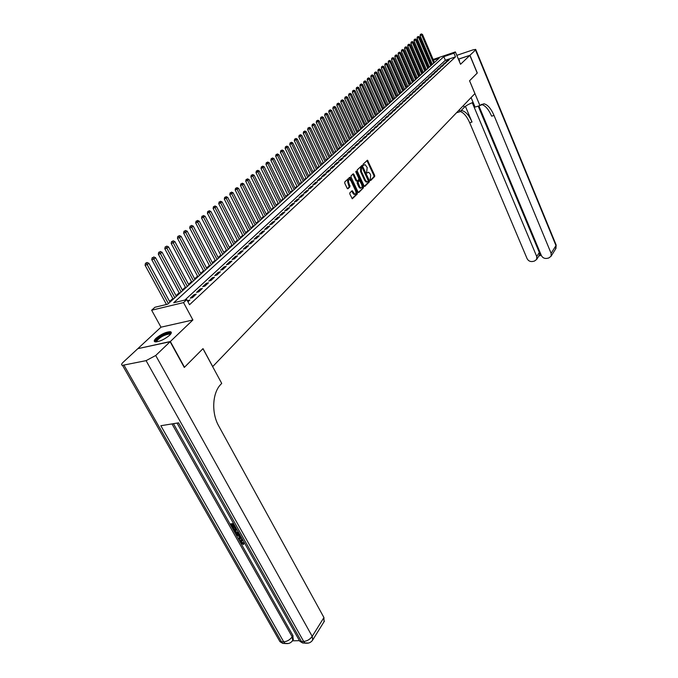 <?xml version="1.0" encoding="UTF-8"?>
<svg xmlns="http://www.w3.org/2000/svg" width="678" height="678" viewBox="0 0 678 678"><rect width="100%" height="100%" fill="white"/><g stroke="black" fill="none" stroke-linecap="round" stroke-linejoin="round"><path stroke-width="1.02" d="M370.137 180.246L370.663 180.543L374.663 176.526L374.663 175.339L367.468 160.186L363.128 164.195L363.128 165.034L363.476 165.398L365.052 164.601L367.188 167.483L366.637 172.653L366.976 173.017L368.561 172.212L370.112 173.848L370.671 175.068L370.137 180.246M169.61 335.271C171.67 333.22 171.89 332.025 170.263 331.695C165.907 331.949 161.169 334.135 156.042 338.254C153.906 340.339 153.677 341.559 155.355 341.898C159.771 341.602 164.525 339.398 169.61 335.271M459.209 61.088L459.489 60.249L458.828 60.181M349.856 192.806L349.84 194.052L352.306 198.773L357.323 193.959L357.331 192.73L349.848 177.238L344.763 181.95L344.746 183.187L347.153 188.315L347.95 188.747L350.001 186.738L348.831 182.975C348.102 180.772 348.382 179.611 349.653 179.492L350.984 180.873L355.586 190.738C356.306 192.959 356.026 194.12 354.747 194.23L352.196 190.713L349.856 192.806M138.075 348.619L170.339 341.517L184.484 367.247L203.019 348.628L212.714 366.569L474.905 93.598L469.557 80.784L477.21 73.088L469.879 55.359L460.54 64.274L455.379 51.918L453.972 53.215L455.497 56.867L189.526 304.727L186.781 299.608L183.535 302.6L151.643 310.21L154.948 307.253L167.695 304.193L439.132 58.249L433.428 60.189M170.339 341.517L192.891 319.974L183.535 302.6M364.103 185.933L364.874 186.365L369.4 181.814L369.4 180.619L362.12 165.364L357.238 169.89L357.23 171.102L364.103 185.933M358.289 192.416L363.416 187.831L358.806 192.467L358.026 192.035L351.051 177.085L351.068 175.856L353.085 173.907M352.806 174.178L353.865 174.356L353.374 173.831M353.865 174.356L356.687 180.416L357.467 180.857L358.781 179.56L358.789 178.348L355.874 172.051L356.077 171.153L356.425 171.517L363.425 186.619L363.416 187.831M469.879 55.359L458.421 59.198M447.59 61.3L449.302 59.715L447.607 60.283L445.895 61.867L447.59 61.3M444.7 63.969L446.438 62.368L444.743 62.935L442.997 64.546L444.7 63.969M441.785 66.673L443.539 65.046L441.836 65.622L440.081 67.241L441.785 66.673M438.835 69.402L440.607 67.766L438.903 68.334L437.124 69.978L438.835 69.402M435.861 72.165L437.649 70.504L435.929 71.08L434.132 72.741L435.861 72.165M432.844 74.961L434.657 73.275L432.928 73.851L431.115 75.529L432.844 74.961M429.793 77.784L431.632 76.08L429.894 76.656L428.055 78.351L429.793 77.784M426.716 80.64L428.564 78.919L426.826 79.496L424.97 81.207L426.716 80.64M423.597 83.521L425.47 81.784L423.725 82.36L421.843 84.097L423.597 83.521M420.445 86.445L422.335 84.691L420.589 85.267L418.682 87.021L420.445 86.445M417.25 89.403L419.174 87.623L417.411 88.199L415.487 89.971L417.25 89.403M414.029 92.386L415.97 90.589L414.199 91.166L412.258 92.962L414.029 92.386M410.766 95.412L412.724 93.589L410.953 94.166L408.987 95.988L410.766 95.412M407.461 98.471L409.444 96.632L407.664 97.208L405.681 99.047L407.461 98.471M404.122 101.564L406.13 99.7L404.342 100.276L402.334 102.141L404.122 101.564M400.74 104.692L402.774 102.81L400.978 103.387L398.944 105.268L400.74 104.692M397.325 107.861L399.384 105.954L397.579 106.531L395.52 108.438L397.325 107.861M393.867 111.065L395.944 109.141L394.138 109.717L392.054 111.641L393.867 111.065M390.359 114.311L392.469 112.362L390.655 112.938L388.545 114.887L390.359 114.311M386.816 117.591L388.952 115.616L387.13 116.192L384.985 118.167L386.816 117.591M383.231 120.913L385.384 118.921L383.553 119.498L381.392 121.489L383.231 120.913M379.595 124.277L381.782 122.26L379.943 122.837L377.756 124.854L379.595 124.277M375.926 127.684L378.129 125.633L376.29 126.218L374.07 128.261L375.926 127.684M372.197 131.134L374.442 129.057L372.586 129.634L370.341 131.71L372.197 131.134M368.434 134.625L370.697 132.524L368.84 133.1L366.569 135.202L368.434 134.625M364.62 138.159L366.908 136.032L365.044 136.609L362.747 138.736L364.62 138.159M360.755 141.736L363.077 139.583L361.204 140.16L358.874 142.312L360.755 141.736M356.84 145.363L359.196 143.177L357.314 143.761L354.95 145.94L356.84 145.363M352.874 149.033L355.264 146.821L353.374 147.397L350.984 149.609L352.874 149.033M348.865 152.753L351.28 150.516L349.382 151.092L346.958 153.321L348.865 152.753M344.797 156.516L347.246 154.253L345.339 154.83L342.89 157.093L344.797 156.516M340.678 160.33L343.161 158.033L341.246 158.61L338.763 160.906L340.678 160.33M336.508 164.195L339.017 161.873L337.093 162.449L334.576 164.771L336.508 164.195M332.279 168.11L334.822 165.754L332.89 166.33L330.347 168.686L332.279 168.11M327.991 172.085L330.576 169.695L328.635 170.271L326.05 172.653L327.991 172.085M323.652 176.102L326.262 173.687L324.321 174.254L321.703 176.678L323.652 176.102M319.253 180.179L321.897 177.729L319.948 178.297L317.296 180.746L319.253 180.179M314.795 184.306L317.474 181.823L315.516 182.399L312.829 184.882L314.795 184.306M310.27 188.501L312.99 185.975L311.024 186.552L308.295 189.069L310.27 188.501M305.693 192.738L308.448 190.187L306.473 190.755L303.71 193.315L305.693 192.738M301.04 197.044L303.837 194.459L301.854 195.027L299.049 197.612L301.04 197.044M296.337 201.408L299.168 198.781L297.176 199.349L294.337 201.976L296.337 201.408M291.557 205.832L294.43 203.171L292.43 203.739L289.548 206.4L291.557 205.832M286.709 210.324L289.625 207.621L287.616 208.188L284.692 210.883L286.709 210.324M281.794 214.875L284.752 212.138L282.734 212.697L279.777 215.434L281.794 214.875M276.81 219.494L279.811 216.714L277.785 217.274L274.776 220.053L276.81 219.494M271.759 224.172L274.802 221.359L272.759 221.918L269.717 224.732L271.759 224.172M266.624 228.927L269.717 226.071L267.666 226.63L264.581 229.486L266.624 228.927M261.42 233.749L264.556 230.851L262.505 231.401L259.36 234.3L261.42 233.749M256.14 238.639L259.318 235.698L257.259 236.249L254.072 239.198L256.14 238.639M250.775 243.605L254.004 240.622L251.936 241.173L248.707 244.156L250.775 243.605M245.334 248.648L248.614 245.614L246.538 246.165L243.258 249.199L245.334 248.648M239.817 253.767L243.139 250.682L241.054 251.233L237.724 254.309L239.817 253.767M234.207 258.962L237.58 255.835L235.486 256.377L232.105 259.505L234.207 258.962M228.511 264.234L231.944 261.055L229.834 261.598L226.401 264.776L228.511 264.234M222.731 269.59L226.215 266.361L224.096 266.903L220.613 270.124L222.731 269.59M216.858 275.031L220.392 271.751L218.274 272.293L214.731 275.565L216.858 275.031M210.9 280.548L214.485 277.226L212.358 277.76L208.765 281.082L210.9 280.548M204.841 286.158L208.485 282.785L206.349 283.311L202.697 286.692L204.841 286.158M198.688 291.862L202.391 288.43L200.239 288.955L196.535 292.387L198.688 291.862M192.433 297.659L196.196 294.167L194.044 294.693L190.272 298.176L192.433 297.659M455.497 56.867L445.361 60.283L184.874 300.066M187.959 301.803L189.899 299.998L187.425 300.812M429.166 66.605L428.318 67.368M426.191 69.3L425.326 70.08M423.182 72.021L422.301 72.826M420.14 74.775L419.233 75.589M417.063 77.555L416.139 78.394M413.961 80.368L413.012 81.224M410.817 83.216L409.843 84.089M407.639 86.089L406.647 86.987M404.419 88.996L403.41 89.92M401.173 91.937L400.13 92.878M397.884 94.912L396.816 95.878M394.554 97.92L393.469 98.912M391.189 100.971L390.079 101.971M387.791 104.048L386.646 105.082M384.341 107.166L383.18 108.217M380.858 110.319L379.672 111.395M377.332 113.506L376.121 114.607M373.773 116.735L372.527 117.862M370.163 119.998L368.883 121.15M366.51 123.303L365.205 124.481M362.806 126.65L361.476 127.854M359.069 130.04L357.704 131.269M355.28 133.464L353.882 134.727M351.441 136.939L350.018 138.227M347.56 140.448L346.102 141.77M343.627 144.007L342.136 145.355M339.644 147.609L338.127 148.991M335.618 151.253L334.059 152.669M331.534 154.948L329.94 156.389M327.398 158.694L325.771 160.169M323.211 162.483L321.541 163.991M318.965 166.322L317.262 167.864M314.668 170.212L312.931 171.788M310.312 174.153L308.532 175.763M305.905 178.144L304.083 179.789M301.43 182.187L299.566 183.874M296.896 186.289L294.998 188.009M292.311 190.442L290.362 192.205M287.65 194.654L285.658 196.459M282.929 198.925L280.895 200.764M278.149 203.256L276.065 205.137M273.302 207.646L271.175 209.57M268.378 212.095L266.208 214.062M263.395 216.604L261.166 218.621M258.335 221.181L256.055 223.24M253.208 225.825L250.877 227.935M248.004 230.537L245.622 232.69M242.724 235.308L240.283 237.512M237.368 240.156L234.876 242.41M231.927 245.08L229.384 247.385M226.41 250.063L223.808 252.428M220.816 255.131L218.146 257.547M215.129 260.276L212.4 262.742M209.366 265.496L206.57 268.022M203.51 270.793L200.654 273.378M197.561 276.175L194.637 278.819M191.518 281.641L188.535 284.345M185.391 287.192L182.331 289.955M179.162 292.828L176.026 295.659M172.831 298.549L169.627 301.456M431.869 64.834L431.411 64.986M192.891 319.974L160.991 327.186L138.007 348.492M160.991 327.186L151.643 310.21M429.75 61.096L430.581 60.359M453.972 53.215L443.827 56.655L173.721 302.744L186.781 299.608M433.123 59.478L455.379 51.918M430.877 61.054L429.877 61.393M445.361 60.283L443.827 56.655M447.607 60.283L447.912 60.995M444.743 62.935L445.039 63.656M441.836 65.622L442.141 66.342M438.903 68.334L439.208 69.063M435.929 71.08L436.242 71.809M432.928 73.851L433.242 74.588M429.894 76.656L430.216 77.394M426.826 79.496L427.148 80.233M423.725 82.36L424.047 83.106M420.589 85.267L420.911 86.013M417.411 88.199L417.741 88.954M414.199 91.166L414.529 91.92M410.953 94.166L411.283 94.928M407.664 97.208L408.003 97.971M404.342 100.276L404.681 101.047M400.978 103.387L401.325 104.158M397.579 106.531L397.918 107.31M394.138 109.717L394.477 110.497M390.655 112.938L391.003 113.718M387.13 116.192L387.477 116.98M383.553 119.498L383.909 120.286M379.943 122.837L380.299 123.625M376.29 126.218L376.646 127.015M372.586 129.634L372.951 130.439M368.84 133.1L369.205 133.905M365.044 136.609L365.417 137.422M361.204 140.16L361.577 140.973M357.314 143.761L357.687 144.575M353.374 147.397L353.746 148.219M349.382 151.092L349.763 151.914M345.339 154.83L345.721 155.66M341.246 158.61L341.636 159.449M337.093 162.449L337.491 163.288M332.89 166.33L333.288 167.178M328.635 170.271L329.033 171.119M324.321 174.254L324.728 175.11M319.948 178.297L320.355 179.162M315.516 182.399L315.931 183.263M311.024 186.552L311.439 187.416M306.473 190.755L306.888 191.628M301.854 195.027L302.278 195.9M297.176 199.349L297.6 200.239M292.43 203.739L292.862 204.629M287.616 208.188L288.057 209.078M282.734 212.697L283.175 213.595M277.785 217.274L278.234 218.18M272.759 221.918L273.217 222.825M267.666 226.63L268.124 227.537M262.505 231.401L262.962 232.325M257.259 236.249L257.725 237.173M251.936 241.173L252.402 242.105M246.538 246.165L247.012 247.097M241.054 251.233L241.529 252.174M235.486 256.377L235.969 257.326M229.834 261.598L230.325 262.555M224.096 266.903L224.596 267.861M218.274 272.293L218.774 273.251M212.358 277.76L212.867 278.726M206.349 283.311L206.866 284.285M200.239 288.955L200.764 289.938M194.044 294.693L194.569 295.676M187.738 300.515L188.272 301.515M370.239 180.416L373.9 176.738L373.909 175.551L366.917 160.533M362.264 167.017L361.56 165.712M364.374 186.314L368.637 182.035L368.561 180.67M368.451 181.094L361.95 167L361.391 167.551L361.366 171.39L365.459 180.263L367.001 181.89L368.451 181.094M361.366 167.169L361.95 167M367.086 181.907L366.239 182.102L364.696 180.475L360.594 171.61L360.62 167.771L361.188 167.229M353.094 174.577L355.916 180.636L357.187 180.933L356.408 181.145M358.933 178.797L359.857 180.797M361.95 185.314L362.654 186.831L363.425 186.619M359.594 186.679L360.891 188.043C362.137 187.916 362.399 186.772 361.688 184.594L359.611 180.636L358.001 182.009L359.594 186.679L358.823 186.899L360.12 188.255L360.908 188.043L360.12 188.255M358.823 180.857L359.323 180.712M358.823 186.899L357.221 183.45L357.23 182.229L358.552 180.933M362.654 188.043L362.654 186.831M353.967 194.45L354.747 194.23L353.967 194.45L351.628 191.052M348.848 179.704C347.602 179.856 347.331 181.026 348.051 183.204L348.831 182.975M347.441 188.713L349.221 186.959L348.051 183.204M350.653 180.297L349.28 177.577M352.094 198.646L356.543 194.171L355.831 191.391M434.42 62.52L422.504 34.493L420.072 35.714L432.31 64.427M421.063 34.154L420.394 34.392L421.063 34.154L421.75 35.12L433.691 63.181M421.369 33.9L422.504 34.493M420.072 35.714L420.394 34.392M459.498 60.774L459.074 60.766M156.33 341.898L155.906 340.822C156.83 337.178 171.585 330.508 170.627 334.161M170.339 334.517L169.5 334.017C164.127 334.83 159.872 337.186 156.737 341.085L156.796 341.848M171.339 332.754L170.661 332.534C167.169 331.796 155.567 338.203 154.821 341.297M469.956 55.282L477.295 73.012L469.583 80.758L479.939 105.582L483.999 103.802C487.702 104.7 491.041 108.582 494.025 115.446L551.121 253.343L555.968 245.58L475.49 49.994L469.956 55.282L458.404 59.155M459.311 109.828L460.091 111.667L464.286 107.277C466.091 105.59 469.032 103.963 473.1 102.403M460.091 111.667L456.489 112.768M479.939 105.582L475.066 107.082L471.083 97.573M472.278 102.709L536.722 256.496L536.713 259.369L534.417 261.089L532.51 261.505C530.077 261.784 528.264 260.818 527.077 258.606L469.685 122.718C466.956 116.506 463.811 112.76 460.269 111.489M461.159 110.548L461.862 110.599C465.642 111.446 469.032 115.252 472.024 122.023L465.405 106.319M475.49 49.994L475.685 49.392L473.083 49.841L456.811 55.333M478.897 105.904L541.332 255.487C542.519 257.716 544.349 258.691 546.824 258.403L548.756 257.987L551.121 256.191L551.121 253.343M478.193 106.124L539.315 252.462L539.578 254.445L540.79 254.174M481.075 104.488L481.592 104.539C485.295 105.437 488.643 109.311 491.626 116.158L494.025 115.446M539.078 255.665L539.578 254.445M241.266 540.722L241.521 541.739L243.707 543.171L243.504 544.578L240.478 542.476L240.139 540.552L242.665 539.713M240.393 540.222L242.3 539.078M241.622 537.866L238.936 539.612L238.47 538.79L239.749 538.018L238.419 535.671L236.436 535.179L235.969 534.357L236.444 533.739L239.8 534.628M238.47 538.79L239.605 537.773M235.529 527.874L234.919 527.925L233.266 525.001L231.435 525.17L233.283 528.45L232.673 528.509L230.384 524.441L230.859 523.831L233.579 523.577M232.215 525.103L233.757 527.84L233.283 528.45M173.449 423.674L292.964 635.608L293.074 639.879M292.515 640.812L298.947 640.676M239.292 533.722L238.512 533.883L234.393 531.56L233.274 529.577L233.749 528.959L236.469 528.713M170.136 341.712L137.795 348.678L123.116 362.289C121.294 364.061 121.091 365.078 122.498 365.332L146.084 360.645L155.711 355.492L170.136 341.712L184.289 367.451L202.951 348.687L221.714 383.392L220.681 384.502C212.358 392.935 211.299 412.987 218.697 425.92L323.94 617.539L324.008 621.794M155.711 355.492L312.202 636.362C309.99 639.388 307.151 641.083 303.685 641.464L301.447 641.507L178.551 422.843L160.847 425.725L283.735 641.871L279.963 641.668L278.641 639.337M234.325 524.899L233.885 524.942M230.384 524.441L233.885 524.111M233.274 529.577L236.775 529.255M237.215 530.035L234.325 530.298L236.08 532.722L238.851 532.942M235.105 530.23L236.554 532.103L238.588 532.484M234.969 531.442L235.444 530.832M236.08 532.722L236.554 532.103M235.969 534.357L240.292 535.501M240.698 536.23L239.165 535.849L240.224 537.739L241.215 537.145M240.224 537.739L241.071 536.891M243.105 540.51L240.868 541.095L241.046 542.349L241.521 541.739M241.046 542.349L243.241 543.781L243.707 543.171M243.241 543.781L243.504 544.578M431.488 65.173L419.479 37.019L417.038 38.248L429.369 67.097M418.038 36.671L417.36 36.917L418.038 36.671L418.724 37.646L430.75 65.842M418.343 36.426L419.479 37.019M417.038 38.248L417.36 36.917M428.53 67.859L416.428 39.57L413.978 40.807L426.394 69.792M414.97 39.231L414.3 39.468L414.97 39.231L415.656 40.205L427.784 68.529M415.275 38.968L416.428 39.57M413.978 40.807L414.3 39.468M425.538 70.571L413.343 42.146L410.876 43.392L423.394 72.512M411.877 41.807L411.199 42.044L411.877 41.807L412.563 42.799L424.784 71.249M412.182 41.553L413.343 42.146M410.876 43.392L411.199 42.044M422.513 73.309L410.224 44.756L407.741 46.011L420.352 75.266M408.741 44.417L408.063 44.655L408.741 44.417L409.436 45.409L421.75 74.004M409.054 44.155L410.224 44.756M407.741 46.011L408.063 44.655M419.453 76.089L407.071 47.392L404.571 48.655L417.284 78.046M405.58 47.053L404.893 47.299L405.58 47.053L406.275 48.053L418.682 76.784M405.893 46.79L407.071 47.392M404.571 48.655L404.893 47.299M416.351 78.885L403.876 50.062L401.368 51.333L414.173 80.868M402.376 49.723L401.69 49.96L402.376 49.723L403.071 50.731L415.58 79.597M402.698 49.452L403.876 50.062M401.368 51.333L401.69 49.96M413.224 81.724L400.656 52.757L398.122 54.037L411.029 83.716M399.139 52.418L398.452 52.664L399.139 52.418L399.842 53.435L412.436 82.436M399.461 52.147L400.656 52.757M398.122 54.037L398.452 52.664M410.063 84.589L397.393 55.486L394.842 56.774L407.851 86.589M395.859 55.147L395.172 55.393L395.859 55.147L396.571 56.172L409.266 85.309M396.189 54.876L397.393 55.486M394.842 56.774L395.172 55.393M406.859 87.487L394.088 58.24L391.528 59.537L404.639 89.504M392.554 57.91L391.859 58.147L392.554 57.91L393.257 58.935L406.054 88.216M392.884 57.63L394.088 58.24M391.528 59.537L391.859 58.147M403.63 90.42L390.748 61.028L388.172 62.334L401.393 92.445M389.197 60.698L388.502 60.944L389.197 60.698L389.909 61.732L402.808 91.157M389.536 60.418L390.748 61.028M388.172 62.334L388.502 60.944M400.351 93.386L387.375 63.859L384.782 65.173L398.105 95.42M385.816 63.52L385.112 63.766L385.816 63.52L386.528 64.563L399.528 94.132M386.155 63.24L387.375 63.859M384.782 65.173L385.112 63.766M397.045 96.386L383.96 66.707L381.35 68.029L394.782 98.437M382.384 66.376L381.689 66.622L382.384 66.376L383.104 67.427L396.206 97.14M382.731 66.097L383.96 66.707M381.35 68.029L381.689 66.622M393.698 99.42L380.502 69.597L377.875 70.927L391.418 101.48M378.917 69.266L378.214 69.512L378.917 69.266L379.638 70.326L392.85 100.183M379.265 68.978L380.502 69.597M377.875 70.927L378.214 69.512M390.308 102.488L377.01 72.521L374.366 73.86L388.019 104.565M375.409 72.19L374.705 72.436L375.409 72.19L376.129 73.258L389.452 103.259M375.765 71.902L377.01 72.521M374.366 73.86L374.705 72.436M386.884 105.599L373.476 75.478L370.807 76.826L384.579 107.683M371.858 75.148L371.154 75.394L371.858 75.148L372.578 76.224L386.019 106.378M372.214 74.851L373.476 75.478M370.807 76.826L371.154 75.394M383.409 108.734L369.891 78.47L367.213 79.826L381.095 110.836M368.264 78.139L367.552 78.385L368.264 78.139L368.993 79.224L382.536 109.531M368.629 77.843L369.891 78.47M367.213 79.826L367.552 78.385M379.9 111.912L366.273 81.496L363.577 82.869L377.57 114.031M364.628 81.174L363.916 81.419L364.628 81.174L365.357 82.258L379.019 112.718M364.993 80.868L366.273 81.496M363.577 82.869L363.916 81.419M376.358 115.133L362.611 84.564L359.891 85.937L374.01 117.26M360.95 84.242L360.238 84.479L360.95 84.242L361.688 85.335L375.459 115.946M361.323 83.928L362.611 84.564M359.891 85.937L360.238 84.479M372.764 118.387L358.899 87.665L356.162 89.055L370.4 120.531M357.23 87.343L356.509 87.581L357.23 87.343L357.967 88.445L371.858 119.209M357.603 87.03L358.899 87.665M356.162 89.055L356.509 87.581M369.129 121.684L355.145 90.801L352.391 92.2L366.747 123.837M353.458 90.479L352.738 90.725L353.458 90.479L354.196 91.589L368.213 122.515M353.84 90.166L355.145 90.801M352.391 92.2L352.738 90.725M365.442 125.015L351.34 93.979L348.577 95.386L363.052 127.184M349.645 93.657L348.924 93.903L349.645 93.657L350.382 94.776L364.518 125.854M350.026 93.335L351.34 93.979M348.577 95.386L348.924 93.903M361.721 128.388L347.492 97.191L344.704 98.615L359.315 130.574M345.788 96.878L345.06 97.123L345.788 96.878L346.526 98.005L360.781 129.244M346.17 96.556L347.492 97.191M344.704 98.615L345.06 97.123M357.95 131.812L343.602 100.454L340.797 101.878L355.526 134.007M341.873 100.132L341.144 100.378L341.873 100.132L342.619 101.268L357.001 132.668M342.271 99.81L343.602 100.454M340.797 101.878L341.144 100.378M354.136 135.269L339.661 103.751L336.83 105.183L351.696 137.481M337.915 103.429L337.186 103.675L337.915 103.429L338.661 104.582L353.17 136.142M338.314 103.098L339.661 103.751M336.83 105.183L337.186 103.675M350.272 138.77L335.669 107.082L332.822 108.539L347.814 140.99M333.907 106.768L333.169 107.014L333.907 106.768L334.661 107.929L349.297 139.651M334.313 106.438L335.669 107.082M332.822 108.539L333.169 107.014M346.356 142.312L331.618 110.463L328.754 111.929L343.882 144.558M329.847 110.15L329.11 110.395L329.847 110.15L330.601 111.319L345.373 143.211M330.254 109.811L331.618 110.463M328.754 111.929L329.11 110.395M342.39 145.906L327.525 113.887L324.643 115.362L339.907 148.16M325.737 113.582L324.999 113.819L325.737 113.582L326.499 114.752L341.398 146.812M326.152 113.234L327.525 113.887M324.643 115.362L324.999 113.819M338.381 149.541L323.381 117.353L320.474 118.836L335.873 151.813M321.575 117.048L320.83 117.294L321.575 117.048L322.338 118.226L337.373 150.457M321.999 116.701L323.381 117.353M320.474 118.836L320.83 117.294M334.322 153.22L319.177 120.862L316.253 122.362L331.796 155.508M317.363 120.557L316.609 120.803L317.363 120.557L318.126 121.752L333.296 154.152M317.787 120.209L319.177 120.862M316.253 122.362L316.609 120.803M330.203 156.949L314.931 124.421L311.973 125.93L327.66 159.254M313.092 124.116L312.338 124.362L313.092 124.116L313.855 125.32L329.169 157.889M313.516 123.76L314.931 124.421M311.973 125.93L312.338 124.362M326.033 160.728L310.617 128.023L307.642 129.54L323.474 163.042M308.761 127.727L308.007 127.973L308.761 127.727L309.532 128.93L324.982 161.678M309.202 127.362L310.617 128.023M307.642 129.54L308.007 127.973M321.813 164.551L306.253 131.676L303.261 133.202L319.236 166.89M304.38 131.379L303.625 131.625L304.38 131.379L305.151 132.591L320.745 165.517M304.82 131.007L306.253 131.676M303.261 133.202L303.625 131.625M317.533 168.432L301.829 135.371L298.812 136.914L314.939 170.78M299.939 135.075L299.176 135.32L299.939 135.075L300.71 136.303L316.457 169.407M300.388 134.702L301.829 135.371M298.812 136.914L299.176 135.32M313.202 172.356L297.345 139.126L294.303 140.677L310.592 174.721M295.439 138.829L294.676 139.075L295.439 138.829L296.218 140.066L312.109 173.348M295.888 138.448L297.345 139.126M294.303 140.677L294.676 139.075M308.812 176.331L292.803 142.922L289.743 144.482L306.176 178.721M290.879 142.626L290.108 142.872L290.879 142.626L291.659 143.88L307.702 177.339M291.337 142.244L292.803 142.922M289.743 144.482L290.108 142.872M304.363 180.365L288.201 146.77L285.116 148.346L301.71 182.763M286.252 146.482L285.489 146.719L286.252 146.482L287.04 147.736L303.236 181.382M286.718 146.092L288.201 146.77M285.116 148.346L285.489 146.719M299.846 184.45L283.531 150.669L280.421 152.262L297.184 186.874M281.565 150.38L280.794 150.626L281.565 150.38L282.353 151.652L298.71 185.484M282.04 149.991L283.531 150.669M280.421 152.262L280.794 150.626M295.277 188.594L278.802 154.626L275.666 156.228L292.591 191.026M276.819 154.338L276.048 154.584L276.819 154.338L277.607 155.618L294.125 189.637M277.294 153.94L278.802 154.626M275.666 156.228L276.048 154.584M290.642 192.789L274.005 158.635L270.853 160.254L287.938 195.247M272.005 158.355L271.225 158.593L272.005 158.355L272.793 159.644L289.481 193.849M272.488 157.949L274.005 158.635M270.853 160.254L271.225 158.593M285.947 197.044L269.149 162.695L265.962 164.33L283.226 199.518M267.124 162.415L266.344 162.661L267.124 162.415L267.92 163.72L284.768 198.12M267.615 162.008L269.149 162.695M265.962 164.33L266.344 162.661M281.192 201.358L264.217 166.813L261.013 168.466L278.446 203.849M262.174 166.542L261.394 166.788L262.174 166.542L262.971 167.856L279.989 202.451M262.674 166.127L264.217 166.813M261.013 168.466L261.394 166.788M276.361 205.731L259.216 170.992L255.987 172.653L273.598 208.239M257.157 170.72L256.369 170.966L257.157 170.72L257.954 172.051L275.141 206.832M257.665 170.305L259.216 170.992M255.987 172.653L256.369 170.966M271.471 210.172L254.148 175.229L250.894 176.907L268.683 212.697M252.063 174.966L251.275 175.204L252.063 174.966L252.869 176.305L270.234 211.29M252.58 174.534L254.148 175.229M250.894 176.907L251.275 175.204M266.505 214.663L249.004 179.534L245.724 181.221L263.7 217.214M246.902 179.263L246.114 179.509L246.902 179.263L247.707 180.611L265.251 215.799M247.428 178.831L249.004 179.534M245.724 181.221L246.114 179.509M261.471 219.223L243.792 183.891L240.487 185.594L258.64 221.791M241.665 183.628L240.868 183.874L241.665 183.628L242.478 184.992L260.199 220.375M242.199 183.187L243.792 183.891M240.487 185.594L240.868 183.874M256.369 223.85L238.503 188.315L235.164 190.026L253.513 226.435M236.359 188.052L235.554 188.298L236.359 188.052L237.164 189.425L255.081 225.02M236.893 187.611L238.503 188.315M235.164 190.026L235.554 188.298M251.191 228.545L233.139 192.798L229.774 194.535L248.309 231.147M230.969 192.544L230.164 192.789L230.969 192.544L231.783 193.933L249.877 229.732M231.512 192.094L233.139 192.798M229.774 194.535L230.164 192.789M245.936 233.308L227.689 197.349L224.299 199.103L243.038 235.927M225.494 197.103L224.689 197.34L225.494 197.103L226.316 198.501L244.605 234.503M226.045 196.645L227.689 197.349M224.299 199.103L224.689 197.34M240.605 238.139L222.164 201.968L218.748 203.731L237.681 240.783M219.952 201.73L219.138 201.968L219.952 201.73L220.774 203.137L239.258 239.351M220.511 201.264L222.164 201.968M218.748 203.731L219.138 201.968M235.19 243.038L216.553 206.663L213.112 208.443L232.249 245.699M214.316 206.417L213.502 206.654L214.316 206.417L215.138 207.841L233.825 244.275M214.884 205.951L216.553 206.663M213.112 208.443L213.502 206.654M229.706 248.012L210.866 211.417L207.392 213.214L226.74 250.699M208.604 211.18L207.782 211.417L208.604 211.18L209.426 212.621L228.316 249.267M209.18 210.705L210.866 211.417M207.392 213.214L207.782 211.417M224.13 253.055L205.087 216.248L201.578 218.062L221.147 255.767M202.798 216.019L201.976 216.257L202.798 216.019L203.629 217.469L222.723 254.335M203.383 215.528L205.087 216.248M201.578 218.062L201.976 216.257M218.477 258.182L199.222 221.155L195.688 222.977L215.468 260.911M196.908 220.926L196.086 221.164L196.908 220.926L197.739 222.392L217.053 259.471M197.501 220.435L199.222 221.155M195.688 222.977L196.086 221.164M212.739 263.386L193.264 226.13L191.764 227.393L189.696 227.978L209.697 266.132M190.925 225.91L190.103 226.147L190.925 225.91L191.764 227.393L211.29 264.691M191.527 225.41L193.264 226.13M189.696 227.978L190.103 226.147M206.909 268.666L187.221 231.19L185.687 232.461L183.619 233.054L203.849 271.437M184.848 230.969L184.026 231.206L184.848 230.969L185.687 232.461L205.442 269.997M185.467 230.461L187.221 231.19M183.619 233.054L184.026 231.206M200.993 274.022L181.077 236.325L179.526 237.622L177.45 238.198L197.908 276.819M178.678 236.114L177.848 236.342L178.678 236.114L179.526 237.622L199.502 275.378M179.306 235.597L181.077 236.325M177.45 238.198L177.848 236.342M194.984 279.472L174.839 241.538L173.263 242.851L171.178 243.436L191.866 282.294M172.415 241.334L171.585 241.563L172.415 241.334L173.263 242.851L193.467 280.845M173.051 240.809L174.839 241.538M171.178 243.436L171.585 241.563M188.882 284.997L168.5 246.834L166.898 248.173L164.805 248.75L185.738 287.845M166.051 246.631L165.212 246.868L166.051 246.631L187.34 286.396M166.695 246.097L168.5 246.834M164.805 248.75L165.212 246.868M182.679 290.616L162.067 252.216L160.44 253.572L158.338 254.148L179.517 293.489M159.584 252.021L158.745 252.25L159.584 252.021L181.119 292.032M160.237 251.479L162.067 252.216M158.338 254.148L158.745 252.25M176.382 296.32L155.525 257.682L153.872 259.064L151.762 259.64L173.187 299.218M153.016 257.496L152.169 257.725L153.016 257.496L174.797 297.761M153.677 256.945L155.525 257.682M151.762 259.64L152.169 257.725M169.983 302.117L148.872 263.242L147.194 264.649L145.075 265.217L166.466 304.49M146.338 263.064L147.016 262.496L145.49 263.293L146.338 263.064L168.373 303.583M147.016 262.496L148.872 263.242M145.075 265.217L145.49 263.293M367.196 160.932L367.959 160.711M373.909 175.551L374.663 175.339M373.9 176.738L374.663 176.526M361.849 166.11L362.611 165.89M368.637 180.831L369.4 180.619M368.637 182.035L369.4 181.814M360.62 167.771L361.391 167.551M360.594 171.61L361.366 171.39M364.696 180.475L365.459 180.263M355.916 180.636L356.687 180.416M355.772 171.703L356.425 171.517M357.23 182.229L358.001 182.009M357.221 183.45L357.992 183.23M351.907 191.442L352.687 191.221M352.679 193.086L353.45 192.866M349.238 185.73L350.009 185.509M349.221 186.959L350.001 186.738M349.577 177.983L350.348 177.763M356.56 192.95L357.331 192.73M356.543 194.171L357.323 193.959M472.024 122.023L469.685 122.718M536.722 256.496L539.315 252.462M475.778 49.604L555.994 244.622L555.587 248.996M463.523 105.454L464.286 107.277M124.006 365.205L281.548 641.922L282.718 643.363L286.218 643.6M308.448 643.075L304.854 642.922L303.685 641.464L146.084 360.645M312.109 640.829L312.711 639.973L312.202 636.362L323.94 617.539M171.992 423.911L292.176 636.837L292.964 635.608M177.051 423.089L299.778 641.235L302.617 642.964L301.447 641.507L299.778 641.235L298.405 638.803M324.415 621.133L312.711 639.973C310.812 642.761 308.193 643.744 304.854 642.922L302.617 642.964L306.109 643.193M292.176 636.837C289.938 639.829 287.125 641.507 283.735 641.871L284.904 643.32C288.192 644.142 290.786 643.193 292.701 640.464L292.176 636.837M292.108 641.286L293.481 639.235M288.523 643.473L282.718 643.363L279.963 641.668L122.498 365.332M170.263 331.695L170.737 332.542M366.239 182.102L367.001 181.89M169.983 334.898L169.5 334.017M481.592 104.539L483.999 103.802M461.862 110.599L460.811 110.921M536.713 259.369L539.349 255.233M551.121 256.191L555.96 248.402L556.155 244.987M538.942 255.877L541.281 255.369"/></g></svg>
